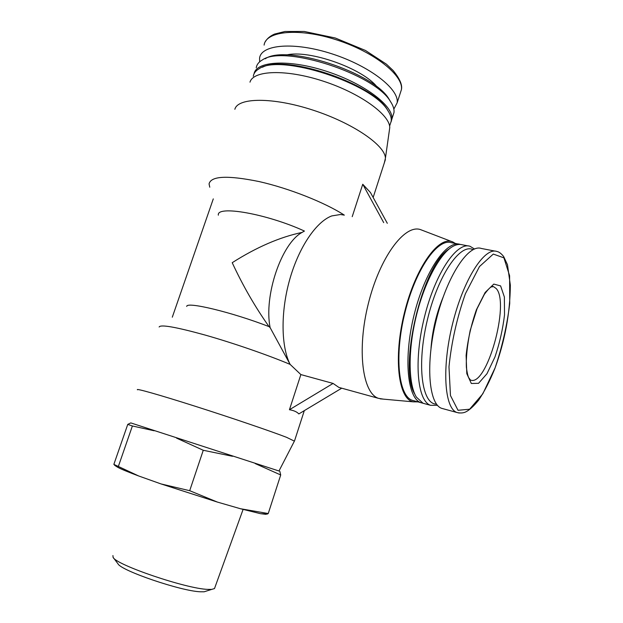 <?xml version="1.0" encoding="UTF-8"?>
<svg xmlns="http://www.w3.org/2000/svg" width="623" height="623" viewBox="0 0 623 623"><rect width="100%" height="100%" fill="white"/><g stroke="black" fill="none" stroke-linecap="round" stroke-linejoin="round"><path stroke-width="0.93" d="M218.346 215.176C216.337 205.029 266.94 213.806 304.437 231.063L302.069 232.418C279.859 237.106 256.575 247.199 232.215 262.696C242.838 285.622 255.111 306.937 269.035 326.623C231.896 312.193 186.254 301.275 186.736 306.438M289.438 409.732L333.095 383.433L300.87 374.579L289.438 409.732C293.807 410.456 296.937 411.85 298.83 413.929L341.731 388.191M352.213 216.672L362.75 184.244L383.698 222.621M387.311 223.307L370.467 192.546L362.75 184.244M269.035 326.623L270.133 327.636L290.131 364.4C268.108 355.087 233.166 343 205.131 335.057C175.842 326.989 160.516 324.303 159.138 326.997M209.764 187.212L209.063 183.917C210.932 175.935 227.621 175.156 259.113 181.573C289.033 188.302 324.778 202.475 344.332 215.13L340.454 214.514L331.763 215.924C316.258 221.656 298.806 247.238 289.679 279.649C280.529 312.045 281.059 346.7 290.131 364.4L300.87 374.579M294.391 441.139L286.627 437.354C271.301 431.389 231.226 417.729 195.178 406.251C159.06 394.748 135.199 388.036 137.457 389.796M234.855 109.29C237.729 97.468 272.679 96.962 312.777 110.061C352.891 123.027 385.287 145.416 385.419 158.211L384.336 162.837M172.298 317.193L213.292 198.877M278.972 470.996L130.783 422.908L278.972 470.996L294.547 440.835L304.304 410.65M154.122 430.766L132.388 425.976L127.754 424.395L130.783 422.908M232.496 456.285L203.262 450.273L176.566 438.133M279.82 471.284L280.708 474.967L255.212 463.574M249.987 82.166C253.211 70.259 285.957 68.982 322.955 81.076C359.977 93.037 389.757 114.632 389.764 127.583L389.282 130.986M253.296 76.279C253.763 73.195 255.726 70.672 259.184 68.709C280.039 53.407 372.577 83.474 387.763 110.489C390.434 114.445 391.587 117.981 391.221 121.096L390.13 124.452M262.454 67.237C286.082 54.365 372.616 83.708 387.109 109.352L388.464 111.564M254.075 73.748C256.279 60.922 289.64 59.053 327.246 71.544C364.876 83.887 393.993 106.354 391.844 119.164L391.104 121.859M256.24 67.79C256.746 64.551 258.833 61.903 262.509 59.847C283.909 44.56 374.859 74.106 390.364 101.385C393.175 105.552 394.382 109.274 393.985 112.553L392.872 115.995M265.203 58.796C286.074 43.976 373.862 72.494 388.962 99.01L390.676 101.861M259.62 61.848L259.581 58.149C261.123 44.412 294.297 41.523 332.168 53.913C370.062 66.139 399.499 89.377 397.131 102.842L393.845 109.111M341.7 388.184L338.842 387.397L333.095 383.433M127.754 424.395L113.861 464.369L138.61 475.949L160.999 483.923L189.696 490.698L217.341 502.06L240.423 508.726L268.24 513.539L265.889 514.325L260.5 513.679L240.423 508.726M132.388 425.976L118.393 466.347M115.567 465.911L113.861 464.369M203.262 450.273L189.696 490.698M280.708 474.967L268.24 513.539M206.75 590.962L204.149 591.788L200.583 591.788C181.675 591.328 120.893 570.676 117.965 563.776L113.261 557.585M214.834 587.637L214.499 588.571L211.711 589.397L207.693 589.381C186.316 588.774 116.127 564.944 113.082 557.351L112.934 555.568M217.341 502.06L160.999 483.923M138.61 475.949C128.05 472 121.088 469.119 117.724 467.289L116.057 466.222M302.069 232.418C281.487 243.437 263.654 295.832 270.133 327.636M451.916 241.646L420.354 229.552C404.459 224.233 379.695 257.439 368.302 303.751C356.714 349.994 362.508 393.214 378.449 398.331L383.394 399.133M455.296 243.453L452.96 242.043C439.145 234.933 415.705 266.917 404.529 312.349C393.168 357.719 398.338 399.296 413.283 401.843L417.947 401.874M458.357 244.037L451.418 242.705C437.673 237.908 415.619 269.268 404.973 312.497C394.164 355.671 398.455 395.87 412.278 400.332L414.17 400.846M460.381 244.45L460.195 244.395C446.714 239.637 424.863 271.2 414.163 314.615C403.315 357.984 407.325 398.284 420.899 402.676L422.916 403.213M449.238 248.896C422.192 264.814 397.84 368.629 414.949 394.39M468.231 245.937L462.406 244.816C459.829 244.052 457.009 244.395 453.949 245.844C441.053 251.801 425.042 280.545 416.476 315.152C407.863 349.744 408.221 384.025 416.39 397.124L423.064 403.268L424.917 403.774M474.469 248.998L470.03 246.287C456.846 241.576 435.212 273.357 424.465 316.998C413.555 360.577 417.262 400.994 430.548 405.308L437.502 405.332M473.036 249.667C460.14 242.884 437.658 275.763 427.183 320.674C416.53 365.53 422.012 404.491 436.521 404.117M442.93 297.63C436.318 313.906 432.339 330.766 430.999 348.21M495.223 251.139L481.353 248.468C468.504 243.811 447.143 275.841 436.326 319.731C425.361 363.575 428.702 404.109 441.66 408.338L443.436 408.82M500.619 285.91L493.798 284.088L485.138 292.475L476.408 309.763C471.19 324.801 467.764 340.018 466.113 355.406L466.806 373.66L471.323 383.48L478.55 383.316L486.952 373.745L494.966 356.956C499.638 343.133 502.823 329.108 504.521 314.888L504.373 297.007L500.619 285.91M286.331 55.003C308.977 49.342 363.053 68.53 377.188 87.095M264.105 45.105C265.803 30.932 299.063 27.607 336.856 39.973C374.672 52.176 403.899 75.804 401.391 89.712L400.207 93.357M441.66 408.338L456.932 412.496C460.413 413.306 463.387 413.088 465.872 411.858C469.438 410.082 473.69 406.188 478.62 400.2C484.406 391.556 489.834 380.965 494.896 368.434C504.91 340.999 510.066 313.244 510.346 285.17L507.48 264.744L503.649 256.544C501.281 253.545 499.039 251.856 496.92 251.466C484.546 246.879 463.551 279.268 452.648 323.501C441.598 367.687 444.44 408.4 456.932 412.496L459.213 413.033M503.914 257.836L493.284 254.075L479.492 266.543L465.397 293.752C456.947 317.847 451.473 342.206 448.981 366.83L450.46 395.527L458.022 410.292L469.641 409.21L482.802 393.829L495.106 367.835C502.231 346.723 507.106 325.284 509.731 303.502L509.606 275.732L503.914 257.836M492.365 286.385L493.58 286.642L491.158 286.93C489.639 287.81 487.381 290.263 484.383 294.305L477.039 308.774L470.178 330.486C467.188 345.703 465.926 358.038 466.401 367.5C467.079 372.562 467.842 375.942 468.675 377.631L470.404 379.999C486.547 387.685 510.214 303.16 496.22 288.558L493.58 286.642L492.263 286.416M373.154 197.452L385.403 159.543M389.764 127.583L385.419 158.211M389.601 126.095L391.221 121.096M387.109 109.352L387.763 110.489M391.844 119.164L393.985 112.553M388.962 99.01L390.364 101.385M397.131 102.842L401.391 89.712C402.575 85.102 399.81 78.685 393.09 70.461L386.424 64.177L365.452 50.455L335.291 38.003L304.265 31.469L284.976 31.485L274.502 34.086C270.203 35.986 267.135 38.525 265.297 41.702M204.149 591.788L211.711 589.397M214.499 588.571L243.087 509.45M260.5 513.679L267.532 514.014M117.724 467.289L114.671 465.334M338.842 387.397L378.449 398.331M413.283 401.843L380.194 398.845M412.278 400.332L420.899 402.676M423.064 403.268L430.548 405.308"/></g></svg>
